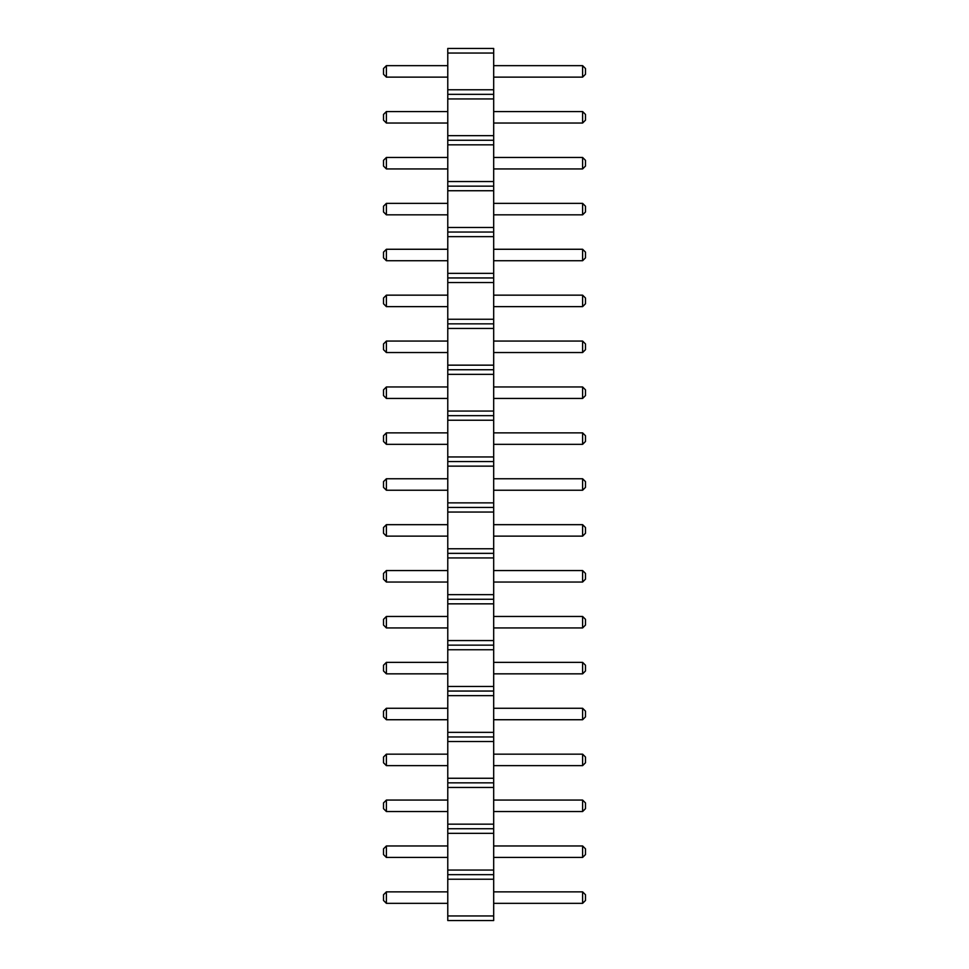 <?xml version="1.0" encoding="UTF-8"?>
<svg xmlns="http://www.w3.org/2000/svg" width="969" height="969" viewBox="0 0 969 969"><rect width="100%" height="100%" fill="white"/><g stroke="black" fill="none" stroke-linecap="round" stroke-linejoin="round"><path stroke-width="1.45" d="M447.775 920.55L493.681 920.55L493.681 48.45L447.775 48.45L447.775 920.55M447.775 915.959L493.681 915.959M447.775 879.234L493.681 879.234M447.775 874.656L493.681 874.656M447.775 870.065L493.681 870.065M447.775 833.34L493.681 833.34M447.775 828.749L493.681 828.749M447.775 824.159L493.681 824.159M447.775 787.446L493.681 787.446M447.775 782.855L493.681 782.855M447.775 778.264L493.681 778.264M447.775 741.539L493.681 741.539M447.775 736.949L493.681 736.949M447.775 732.358L493.681 732.358M447.775 695.645L493.681 695.645M447.775 691.054L493.681 691.054M447.775 686.464L493.681 686.464M447.775 649.739L493.681 649.739M447.775 645.148L493.681 645.148M447.775 640.557L493.681 640.557M447.775 603.844L493.681 603.844M447.775 599.254L493.681 599.254M447.775 594.663L493.681 594.663M447.775 557.938L493.681 557.938M447.775 553.347L493.681 553.347M447.775 548.757L493.681 548.757M447.775 512.044L493.681 512.044M447.775 507.453L493.681 507.453M447.775 502.863L493.681 502.863M447.775 466.137L493.681 466.137M447.775 461.547L493.681 461.547M447.775 456.956L493.681 456.956M447.775 420.243L493.681 420.243M447.775 415.653L493.681 415.653M447.775 411.062L493.681 411.062M447.775 374.337L493.681 374.337M447.775 369.746L493.681 369.746M447.775 365.156L493.681 365.156M447.775 328.443L493.681 328.443M447.775 323.852L493.681 323.852M447.775 319.261L493.681 319.261M447.775 282.536L493.681 282.536M447.775 277.946L493.681 277.946M447.775 273.355L493.681 273.355M447.775 236.642L493.681 236.642M447.775 232.051L493.681 232.051M447.775 227.461L493.681 227.461M447.775 190.736L493.681 190.736M447.775 186.145L493.681 186.145M447.775 181.554L493.681 181.554M447.775 144.841L493.681 144.841M447.775 140.251L493.681 140.251M447.775 135.66L493.681 135.66M447.775 98.935L493.681 98.935M447.775 94.344L493.681 94.344M447.775 89.766L493.681 89.766M447.775 53.041L493.681 53.041M447.775 352.534L386.389 352.534L386.389 341.064L447.775 341.064M447.775 306.64L386.389 306.64L386.389 295.157L447.775 295.157M447.775 214.839L386.389 214.839L386.389 203.357L447.775 203.357M447.775 168.933L386.389 168.933L386.389 157.463L447.775 157.463M447.775 249.263L386.389 249.263L386.389 260.734L447.775 260.734M447.775 123.039L386.389 123.039L386.389 111.568L447.775 111.568M447.775 490.241L386.389 490.241L386.389 478.759L447.775 478.759M447.775 432.864L386.389 432.864L386.389 444.335L447.775 444.335M447.775 398.441L386.389 398.441L386.389 386.958L447.775 386.958M447.775 903.338L386.389 903.338L386.389 891.868L447.775 891.868M447.775 845.961L386.389 845.961L386.389 857.432L447.775 857.432M447.775 800.067L386.389 800.067L386.389 811.537L447.775 811.537M447.775 765.643L386.389 765.643L386.389 754.161L447.775 754.161M447.775 627.936L386.389 627.936L386.389 616.466L447.775 616.466M447.775 582.042L386.389 582.042L386.389 570.559L447.775 570.559M447.775 662.36L386.389 662.36L386.389 673.843L447.775 673.843M447.775 719.737L386.389 719.737L386.389 708.266L447.775 708.266M447.775 524.665L386.389 524.665L386.389 536.136L447.775 536.136M447.775 65.662L386.389 65.662L386.389 77.132L447.775 77.132M493.681 341.064L582.611 341.064L582.611 352.534L585.482 349.664L585.482 343.934L582.611 341.064M493.681 352.534L582.611 352.534M493.681 295.157L582.611 295.157L582.611 306.64L585.482 303.769L585.482 298.028L582.611 295.157M493.681 306.64L582.611 306.64M493.681 203.357L582.611 203.357L582.611 214.839L585.482 211.969L585.482 206.227L582.611 203.357M493.681 214.839L582.611 214.839M493.681 157.463L582.611 157.463L582.611 168.933L585.482 166.074L585.482 160.333L582.611 157.463M493.681 168.933L582.611 168.933M493.681 260.734L582.611 260.734L585.482 257.863L585.482 252.134L582.611 249.263L582.611 260.734M493.681 249.263L582.611 249.263M493.681 111.568L582.611 111.568L582.611 123.039L585.482 120.168L585.482 114.427L582.611 111.568M493.681 123.039L582.611 123.039M493.681 478.759L582.611 478.759L582.611 490.241L585.482 487.371L585.482 481.629L582.611 478.759M493.681 490.241L582.611 490.241M493.681 444.335L582.611 444.335L585.482 441.464L585.482 435.735L582.611 432.864L582.611 444.335M493.681 432.864L582.611 432.864M493.681 386.958L582.611 386.958L582.611 398.441L585.482 395.57L585.482 389.829L582.611 386.958M493.681 398.441L582.611 398.441M493.681 891.868L582.611 891.868L582.611 903.338L585.482 900.467L585.482 894.726L582.611 891.868M493.681 903.338L582.611 903.338M493.681 857.432L582.611 857.432L585.482 854.573L585.482 848.832L582.611 845.961L582.611 857.432M493.681 845.961L582.611 845.961M493.681 811.537L582.611 811.537L585.482 808.667L585.482 802.926L582.611 800.067L582.611 811.537M493.681 800.067L582.611 800.067M493.681 754.161L582.611 754.161L582.611 765.643L585.482 762.773L585.482 757.031L582.611 754.161M493.681 765.643L582.611 765.643M493.681 616.466L582.611 616.466L582.611 627.936L585.482 625.066L585.482 619.336L582.611 616.466M493.681 627.936L582.611 627.936M493.681 570.559L582.611 570.559L582.611 582.042L585.482 579.171L585.482 573.43L582.611 570.559M493.681 582.042L582.611 582.042M493.681 673.843L582.611 673.843L585.482 670.972L585.482 665.231L582.611 662.36L582.611 673.843M493.681 662.36L582.611 662.36M493.681 708.266L582.611 708.266L582.611 719.737L585.482 716.866L585.482 711.137L582.611 708.266M493.681 719.737L582.611 719.737M493.681 536.136L582.611 536.136L585.482 533.265L585.482 527.536L582.611 524.665L582.611 536.136M493.681 524.665L582.611 524.665M493.681 77.132L582.611 77.132L585.482 74.274L585.482 68.533L582.611 65.662L582.611 77.132M493.681 65.662L582.611 65.662M386.389 341.064L383.518 343.934L383.518 349.664L386.389 352.534M386.389 295.157L383.518 298.028L383.518 303.769L386.389 306.64M386.389 203.357L383.518 206.227L383.518 211.969L386.389 214.839M386.389 157.463L383.518 160.333L383.518 166.074L386.389 168.933M386.389 260.734L383.518 257.863L383.518 252.134L386.389 249.263M386.389 111.568L383.518 114.427L383.518 120.168L386.389 123.039M386.389 478.759L383.518 481.629L383.518 487.371L386.389 490.241M386.389 444.335L383.518 441.464L383.518 435.735L386.389 432.864M386.389 386.958L383.518 389.829L383.518 395.57L386.389 398.441M386.389 891.868L383.518 894.726L383.518 900.467L386.389 903.338M386.389 857.432L383.518 854.573L383.518 848.832L386.389 845.961M386.389 811.537L383.518 808.667L383.518 802.926L386.389 800.067M386.389 754.161L383.518 757.031L383.518 762.773L386.389 765.643M386.389 616.466L383.518 619.336L383.518 625.066L386.389 627.936M386.389 570.559L383.518 573.43L383.518 579.171L386.389 582.042M386.389 673.843L383.518 670.972L383.518 665.231L386.389 662.36M386.389 708.266L383.518 711.137L383.518 716.866L386.389 719.737M386.389 536.136L383.518 533.265L383.518 527.536L386.389 524.665M386.389 77.132L383.518 74.274L383.518 68.533L386.389 65.662"/></g></svg>

